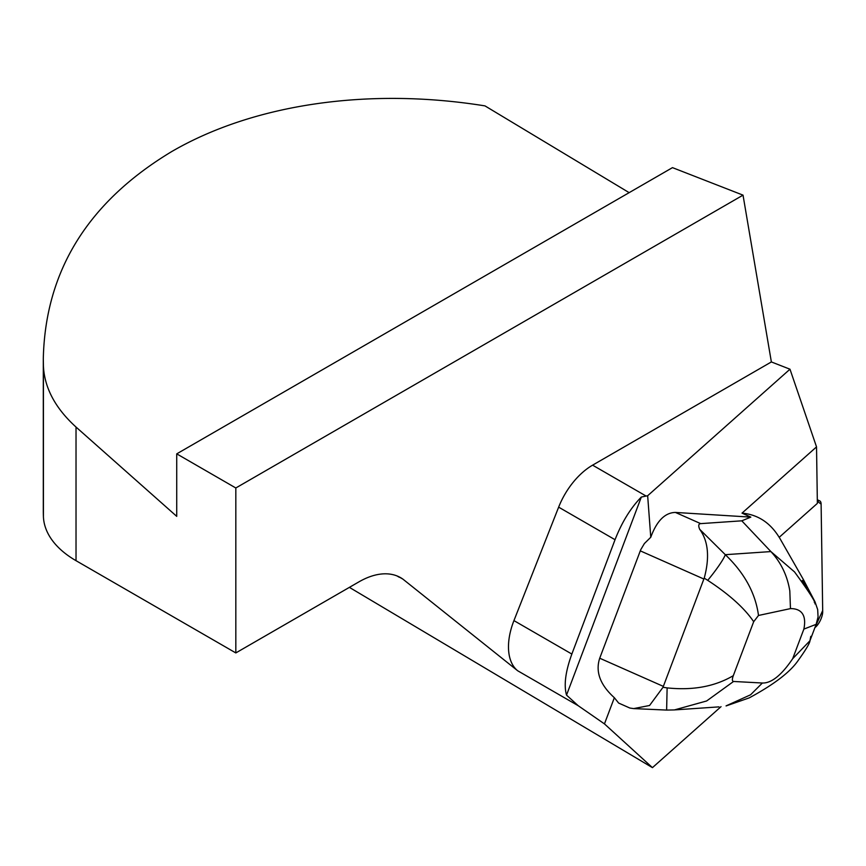 <?xml version="1.0" encoding="UTF-8"?>
<svg xmlns="http://www.w3.org/2000/svg" width="866" height="866" viewBox="0 0 866 866"><rect width="100%" height="100%" fill="white"/><g stroke="black" fill="none" stroke-linecap="round" stroke-linejoin="round"><path stroke-width="1.3" d="M629.149 192.653L484.982 105.89C368.948 87.185 253.684 103.974 171.814 151.507C88.083 201.865 45.248 270.939 43.3 358.73L43.419 366.242C44.556 388.055 55.424 408.33 76.024 427.057L176.729 516.352L176.729 453.86L235.823 487.98L235.823 652.932L76.024 560.681A111.422 64.333 180 0 1 43.419 516.688L43.419 366.242M789.987 369.208L816.53 446.888L742.01 513.137L750.833 517.121L675.415 512.434C664.969 512.65 656.753 520.921 650.767 537.256L647.66 495.731L789.987 369.208L771.368 361.945L743.028 195.142L672.481 167.636L176.729 453.86M742.01 513.137C757.728 514.534 770.123 522.599 779.183 537.331L817.363 503.384L816.53 446.888M349.388 587.365L652.444 767.644L721.042 706.656M650.767 537.256L644.38 543.556L640.71 549.758L599.716 658.214C595.278 671.756 600.16 684.909 614.351 697.704L604.457 723.9L578.152 705.671L566.526 695.106L641.327 497.052L647.66 495.731M614.351 697.704L618.638 703.062M652.444 767.644L604.457 723.9M578.152 705.671L517.695 670.771A55.716 32.161 -60 0 1 513.939 620.608L571.852 654.057C565.487 671.507 563.712 685.19 566.526 695.106M571.852 654.057L615.044 539.713L558.646 507.151L513.939 620.608M771.368 361.945L592.593 465.161L646.058 496.023M398.371 576.518L402.917 579.138A83.569 48.247 120 0 0 400.709 577.719A83.569 48.247 120 0 0 358.925 581.865L235.823 652.932M396.909 575.89L399.269 577.254A83.569 48.247 120 0 0 398.176 576.431M641.327 497.052C630.632 508.006 621.875 522.22 615.044 539.713M43.3 358.73L43.3 510.788A438.737 253.305 0 0 0 43.419 516.688M743.028 195.142L235.823 487.98M517.695 670.771L402.917 579.138M399.269 577.254L398.295 576.485M558.646 507.151A55.716 32.161 -60 0 1 592.593 465.161M707.728 580.35A27.853 3.302 -51.5 0 0 725.307 554.684C744.479 573.021 755.531 593.275 758.497 615.466L753.68 621.712C744.543 608.192 729.226 594.401 707.728 580.35L704.231 578.131C709.817 557.39 708.301 541.12 699.685 529.299C698.191 525.694 698.526 523.8 700.691 523.627L741.783 520.823L750.833 517.121M618.681 703.084L629.853 708.031L633.663 708.605L649.565 705.487L663.01 687.279L667.123 687.885C692.789 690.603 714.851 686.532 733.307 675.664L753.68 621.712M633.663 708.594L666.625 710.077L667.123 687.885M779.248 537.31L803.356 579.506L815.003 601.816L817.677 609.588L818.067 617.036M640.266 550.852L703.863 579.018L663.01 687.279M703.863 579.018L704.231 578.131M758.497 615.466L790.463 608.614L789.814 590.926C787.324 575.609 781.013 562.489 770.892 551.577L794.533 571.917C809.45 592.322 816.248 602.974 814.906 603.851L814.906 603.84M790.463 608.614C797.878 608.527 807.393 611.58 803.875 629.095L816.324 624.267L816.649 622.935M814.235 602.206L815.003 601.816M803.875 629.095L792.682 658.701L809.948 640.753L810.782 636.369M792.682 658.701C781.533 675.22 771.422 683.317 762.361 683.014L750.584 694.792L726.087 705.866M699.685 529.299L725.307 554.684L770.892 551.577L741.837 520.877M674.43 709.925L706.634 700.973L733.567 681.466L762.361 683.014M733.567 681.466C732.084 681.217 731.997 679.28 733.307 675.664M814.874 627.72L815.653 627.027A11.052 4.233 115.4 0 0 822.7 611.634L821.109 504.109A11.052 4.233 115.4 0 0 819.756 500.894A11.052 4.233 115.4 0 0 817.342 501.252L821.109 504.131L822.689 610.541L814.874 627.72M76.024 427.057L76.024 560.681M599.716 658.214L663.313 686.37M675.415 512.434L700.691 523.627M726.076 705.942L749.231 697.877C774.085 684.432 790.431 671.908 798.279 660.314C805.954 649.619 809.84 643.102 809.948 640.753L816.14 624.364L818.099 616.808M806.614 588.133L802.295 580.426M675.296 709.86L719.018 706.873M674.582 709.925L666.625 710.077M817.309 499.736L819.756 500.894"/></g></svg>
